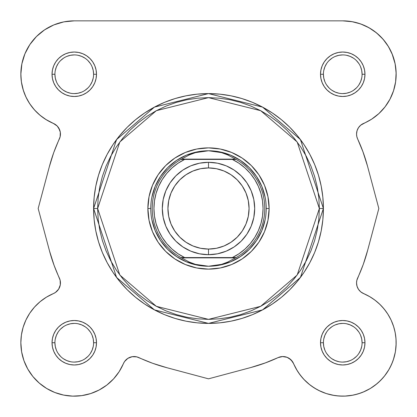 <?xml version="1.0" encoding="UTF-8"?>
<svg xmlns="http://www.w3.org/2000/svg" width="417" height="417" viewBox="0 0 417 417"><rect width="100%" height="100%" fill="white"/><g stroke="black" fill="none" stroke-linecap="round" stroke-linejoin="round"><path stroke-width="0.63" d="M54.246 265.806L49.524 250.987L38.171 208.5L49.289 166.909L53.694 152.695L60.131 136.755L60.293 132.153L58.641 127.852L57.207 126.038L55.44 124.542L46.469 119.867L40.121 115.332L34.502 109.921L29.727 103.744L25.906 96.942L23.117 89.655L21.418 82.04L20.85 74.257A53.407 53.407 0 0 1 74.257 20.85L342.743 20.85L352.558 21.762M355.701 22.445L362.055 24.462L355.701 22.445M365.547 25.963L370.921 28.888L365.547 25.963M374.216 31.113L378.865 34.919L374.216 31.113M381.68 37.702L385.636 42.435L381.68 37.702M387.758 45.521L391.068 51.52M392.084 53.819L395.123 63.837M395.332 64.937L396.145 73.543M393.705 90.239L392.866 92.704L393.705 90.239M390.494 98.177L388.983 100.982M386.033 105.532L384.005 108.17M380.382 112.152L378.016 114.362M373.455 117.954L371.151 119.481M361.56 124.542L363.588 123.432L361.007 124.949M360.397 125.454L358.359 127.852L357.134 130.432L358.359 127.852L359.793 126.038M356.916 131.167L356.556 133.648L356.916 131.167M356.556 134.462L356.686 135.859M356.843 136.656L357.63 138.944A11.546 11.546 0 0 1 356.551 134.06L356.822 136.562L357.63 138.944L363.15 152.262L367.476 166.013L378.829 208.5L367.486 250.951L378.829 208.5L367.476 166.018L378.829 208.5L367.711 250.091L363.306 264.305L356.843 280.344M362.754 151.194L367.476 166.018L363.15 152.262L357.63 138.944A164.553 164.553 0 0 1 367.476 166.018L378.829 208.5L367.711 250.091A164.553 164.553 0 0 1 357.63 278.056L356.822 280.438L356.551 282.94A11.546 11.546 0 0 1 357.63 278.056L356.822 280.438L356.551 282.94L357.041 286.271L358.469 289.315L360.715 291.822L363.588 293.573A11.546 11.546 0 0 1 357.63 278.056M367.476 250.987L367.116 252.306M363.978 262.402L363.144 264.738M356.686 281.141L356.551 282.747M356.556 283.357L356.916 285.833M357.134 286.568L358.422 289.247L360.397 291.546L358.359 289.148L357.317 287.078M361.56 292.458L369.426 296.477L374.867 300.078L379.83 304.311L384.234 309.117L388.024 314.428L391.141 320.157L393.533 326.224L395.165 332.542L396.02 339.005L396.077 345.526L395.342 352.011L393.82 358.354L391.537 364.463L388.524 370.249L384.828 375.623L380.507 380.507L375.623 384.828L370.249 388.524L364.463 391.537L358.349 393.82L352.011 395.342L345.526 396.077L339.005 396.02L332.542 395.165L326.224 393.533L320.157 391.141L314.428 388.029L309.117 384.239L304.311 379.83L300.078 374.867L296.477 369.426L292.458 361.56L293.568 363.588L290.962 359.793L292.458 361.56L297.321 370.833M363.754 293.641L370.041 296.836M372.011 298.066L376.025 300.97M378.083 302.7L381.446 305.942M382.498 307.079L386.278 311.807L383.259 307.944M387.612 313.772L390.885 319.625M391.162 320.209L393.726 326.845L391.141 320.157L388.024 314.428L384.234 309.117L379.83 304.311L374.867 300.078M394.357 329.008L395.415 333.913M395.79 336.561L396.129 341.221L395.79 336.561M396.14 343.775L395.431 351.489M395.358 351.917L393.351 359.803M392.585 361.925L389.895 367.825M388.967 369.493L384.396 376.17L388.967 369.493M383.286 377.51L378.688 382.243M376.958 383.749L370.531 388.352M370.327 388.477L363.025 392.152M360.908 392.965L354.669 394.8L360.908 392.965M352.834 395.186L344.796 396.108L352.834 395.186M343.019 396.15L336.462 395.78L343.019 396.15M334.194 395.462L326.443 393.601M326.214 393.528L318.718 390.442M316.706 389.374L311.218 385.855L316.706 389.374M309.742 384.74L303.779 379.272L309.742 384.74M302.565 377.932L298.562 372.751M265.806 362.754L250.982 367.476L208.5 378.829L166.049 367.486L208.5 378.829L250.982 367.476L208.5 378.829L166.909 367.711L152.695 363.306L136.755 356.869L132.153 356.707L127.852 358.359L126.038 359.793L124.542 361.56L119.158 371.667L113.57 378.897L106.83 385.068L99.142 389.999L90.724 393.549L81.821 395.613L72.699 396.129L63.624 395.081L54.856 392.501L46.657 388.467L39.271 383.093L32.901 376.541L27.746 368.993L23.951 360.684L21.632 351.844L20.85 342.743A53.407 53.407 0 0 1 53.412 293.573L55.44 292.458L58.641 289.148L60.293 284.847L60.131 280.245L53.85 264.738L49.524 250.982L38.171 208.5L49.514 166.049L38.171 208.5L49.524 250.982L53.85 264.738M264.545 363.217L262.825 363.832M166.013 367.476L164.694 367.116M119.679 370.833L118.438 372.751M114.435 377.932L113.221 379.272M107.258 384.74L105.782 385.855M100.294 389.374L98.282 390.442M82.806 395.462L80.538 395.78L82.806 395.462M73.981 396.15L72.204 396.108L73.981 396.15M64.166 395.186L62.331 394.8M56.092 392.965L53.975 392.152M40.042 383.749L38.312 382.243M33.714 377.51L32.604 376.17M28.033 369.493L27.105 367.825L28.033 369.493M24.415 361.925L23.649 359.803L24.415 361.925M20.86 343.775L20.871 341.221M21.21 336.561L21.585 333.913M22.643 329.008L23.274 326.845M25.859 320.157L26.021 319.813L25.859 320.157M29.393 313.761L30.722 311.807M33.741 307.944L35.554 305.942L33.741 307.944M38.917 302.7L40.975 300.97L38.917 302.7M44.989 298.066L46.959 296.836L44.989 298.066M55.993 292.051L56.603 291.546M58.37 289.56L58.578 289.247M59.866 286.568L59.959 286.271M60.309 281.136L60.157 280.344M49.524 166.013L49.884 164.694M53.022 154.603L53.856 152.262M60.157 136.656L60.309 135.869L60.157 136.656M60.449 134.253L60.444 133.648L60.449 134.253M60.084 131.167L59.866 130.432L60.084 131.167M58.578 127.753L58.37 127.446L58.578 127.753M56.603 125.454L55.993 124.949L56.603 125.454M46.469 119.867L53.412 123.432L45.849 119.481M43.545 117.954L38.984 114.362M36.618 112.152L32.995 108.17L36.618 112.152M30.962 105.527L28.017 100.982M26.5 98.172L24.134 92.704M23.451 90.724L21.387 81.821M21.262 80.877L20.855 73.543M21.674 64.927L21.892 63.744M24.723 54.299L25.932 51.52M29.242 45.521L31.364 42.435L29.242 45.521M35.32 37.702L38.135 34.919L35.32 37.702M42.784 31.113L46.079 28.888M51.453 25.963L54.945 24.462M61.299 22.445L64.442 21.762L61.299 22.445M292.458 361.56L289.148 358.359L290.962 359.793L287.078 357.317L282.538 356.556L278.056 357.63L264.738 363.15M59.683 129.922L57.207 126.038L53.412 123.432A53.407 53.407 0 0 1 20.85 74.257L21.877 63.837L24.916 53.819L29.852 44.588L36.493 36.493L44.588 29.852L53.819 24.916L63.837 21.877L74.257 20.85L342.743 20.85L351.844 21.632L360.684 23.951L368.993 27.746L376.541 32.901L383.093 39.271L388.467 46.657L392.501 54.856L395.081 63.624L396.129 72.699L395.613 81.821L393.549 90.724L389.999 99.142L385.068 106.83L378.897 113.57L371.667 119.158L360.715 125.183L358.469 127.685L357.041 130.735L356.551 134.06L357.041 130.735M81.654 92.131L78.031 93.231L74.257 93.601M90.338 85.011L92.131 81.654L93.231 78.031M63.514 58.177L60.58 60.58L63.514 58.177M324.869 81.654L323.769 78.031L323.399 74.257L320.511 74.257A22.231 22.231 0 0 1 342.743 52.031A22.231 22.231 0 0 1 364.969 74.257L362.086 74.257A19.344 19.344 0 0 0 342.743 54.914A19.344 19.344 0 0 0 323.399 74.257A19.344 19.344 0 0 1 342.743 54.914A19.344 19.344 0 0 1 362.086 74.257A19.344 19.344 0 0 1 342.743 93.601A19.344 19.344 0 0 1 323.399 74.257L323.399 74.257A19.344 19.344 0 0 0 342.743 93.601A19.344 19.344 0 0 0 362.086 74.257L361.711 70.483L360.611 66.856M331.989 90.338L335.341 92.131L338.969 93.231M358.823 63.514L356.42 60.58L358.823 63.514M58.177 353.486L60.58 356.42L58.177 353.486M92.131 335.346L93.231 338.969L93.601 342.743A19.344 19.344 0 0 0 74.257 323.399A19.344 19.344 0 0 0 54.914 342.743L52.031 342.743A22.231 22.231 0 0 1 74.257 320.511A22.231 22.231 0 0 1 96.489 342.743L93.601 342.743A19.344 19.344 0 0 1 74.257 362.086A19.344 19.344 0 0 1 54.914 342.743A19.344 19.344 0 0 1 74.257 323.399A19.344 19.344 0 0 1 93.601 342.743L96.489 342.743L96.061 338.406L94.795 334.236L92.741 330.394L89.978 327.022L86.606 324.259L82.764 322.205L78.594 320.939L74.257 320.511L69.92 320.939L65.75 322.205L61.909 324.259L58.542 327.022L55.774 330.394L53.72 334.236L52.453 338.406L52.031 342.743L52.453 347.08L53.72 351.25L55.774 355.091L58.542 358.458L61.909 361.226L65.75 363.28L69.92 364.547L74.257 364.974L78.594 364.547L82.764 363.28L86.606 361.226L89.978 358.458L92.741 355.091L94.795 351.25L96.061 347.08L96.489 342.743A22.231 22.231 0 0 1 74.257 364.974A22.231 22.231 0 0 1 52.031 342.743L54.914 342.743L55.289 346.517L56.389 350.144M85.011 326.662L81.654 324.869L78.031 323.769M353.486 358.823L356.42 356.42L353.486 358.823M335.346 324.869L338.969 323.769L342.743 323.399M326.662 331.989L324.869 335.346L323.769 338.969M319.359 208.5L297.185 275.017L260.667 306.318L208.5 319.359L156.333 306.318L119.815 275.017L97.641 208.5L93.601 208.5L116.583 277.441L154.431 309.883L208.5 323.399L262.569 309.883L300.417 277.441L323.399 208.5L319.359 208.5L318.823 219.368L317.228 230.127L314.585 240.682L310.92 250.925L306.266 260.761L300.673 270.091L294.193 278.827L286.891 286.891L278.827 294.193L270.091 300.678L260.761 306.266L250.925 310.92L240.682 314.585L230.127 317.228L219.368 318.823L208.5 319.359L197.632 318.823L186.873 317.228L176.318 314.585L166.075 310.92L156.239 306.266L146.909 300.678L138.173 294.193L130.109 286.891L122.806 278.827L116.327 270.091L110.734 260.761L106.08 250.925L102.415 240.682L99.772 230.127L98.177 219.368L97.641 208.5L98.177 197.632L99.772 186.873L102.415 176.318L106.08 166.075L110.734 156.245L116.327 146.909L122.806 138.173L130.109 130.114L138.173 122.806L146.909 116.327L156.239 110.734L166.075 106.08L176.318 102.415L186.873 99.772L197.632 98.177L208.5 97.641L219.368 98.177L230.127 99.772L240.682 102.415L250.925 106.08L260.761 110.734L270.091 116.327L278.827 122.806L286.891 130.114L294.193 138.173L300.673 146.909L306.266 156.245L310.92 166.075L314.585 176.318L317.228 186.873L318.823 197.632L319.359 208.5L323.399 208.5A114.899 114.899 0 0 1 208.5 323.399A114.899 114.899 0 0 1 93.601 208.5L94.153 219.764L95.806 230.914L98.548 241.855L102.347 252.473L107.169 262.663L112.965 272.337L119.679 281.392L127.253 289.747L135.608 297.321L144.668 304.035L154.337 309.831L164.527 314.653L175.145 318.452L186.086 321.194L197.236 322.847L208.5 323.399L219.764 322.847L230.914 321.194L241.855 318.452L252.473 314.653L262.663 309.831L272.332 304.035L281.392 297.321L289.747 289.747L297.321 281.392L304.035 272.337L309.831 262.663L314.653 252.473L318.452 241.855L321.194 230.914L322.847 219.764L323.399 208.5L322.847 197.236L321.194 186.086L318.452 175.145L314.653 164.533L309.831 154.337L304.035 144.668L297.321 135.608L289.747 127.253L281.392 119.684L272.332 112.965L262.663 107.169L252.473 102.347L241.855 98.548L230.914 95.811L219.764 94.153L208.5 93.601L197.236 94.153L186.086 95.811L175.145 98.548L164.527 102.347L154.337 107.169L144.668 112.965L135.608 119.684L127.253 127.253L119.679 135.608L112.965 144.668L107.169 154.337L102.347 164.533L98.548 175.145L95.806 186.086L94.153 197.236L93.601 208.5A114.899 114.899 0 0 1 208.5 93.601A114.899 114.899 0 0 1 323.399 208.5L300.417 139.559L262.569 107.117L208.5 93.601L154.431 107.117L116.583 139.559L93.601 208.5L97.641 208.5L119.815 141.983L156.333 110.682L208.5 97.641L260.667 110.682L297.185 141.983L319.359 208.5M93.601 74.257L96.489 74.257A22.231 22.231 0 0 1 74.257 96.489A22.231 22.231 0 0 1 52.031 74.257L52.453 78.594L53.72 82.764L55.774 86.611L58.542 89.978L61.909 92.741L65.75 94.795L69.92 96.061L74.257 96.489L78.594 96.061L82.764 94.795L86.606 92.741L89.978 89.978L92.741 86.611L94.795 82.764L96.061 78.594L96.489 74.257L96.061 69.92L94.795 65.75L92.741 61.909L89.978 58.542L86.606 55.774L82.764 53.72L78.594 52.459L74.257 52.031L69.92 52.459L65.75 53.72L61.909 55.774L58.542 58.542L55.774 61.909L53.72 65.75L52.453 69.92L52.031 74.257L54.914 74.257A19.344 19.344 0 0 0 74.257 93.601A19.344 19.344 0 0 0 93.601 74.257A19.344 19.344 0 0 0 74.257 54.914A19.344 19.344 0 0 0 54.914 74.257L52.031 74.257A22.231 22.231 0 0 1 74.257 52.031A22.231 22.231 0 0 1 96.489 74.257L93.601 74.257A19.344 19.344 0 0 1 74.257 93.601A19.344 19.344 0 0 1 54.914 74.257A19.344 19.344 0 0 1 74.257 54.914A19.344 19.344 0 0 1 93.601 74.257L93.231 70.483L92.126 66.856M362.086 342.743L364.969 342.743A22.231 22.231 0 0 1 342.743 364.974A22.231 22.231 0 0 1 320.511 342.743L320.939 347.08L322.205 351.25L324.259 355.091L327.022 358.458L330.394 361.226L334.236 363.28L338.406 364.547L342.743 364.974L347.08 364.547L351.25 363.28L355.091 361.226L358.458 358.458L361.226 355.091L363.28 351.25L364.547 347.08L364.969 342.743L364.547 338.406L363.28 334.236L361.226 330.394L358.458 327.022L355.091 324.259L351.25 322.205L347.08 320.939L342.743 320.511L338.406 320.939L334.236 322.205L330.394 324.259L327.022 327.022L324.259 330.394L322.205 334.236L320.939 338.406L320.511 342.743L323.399 342.743A19.344 19.344 0 0 0 342.743 362.086A19.344 19.344 0 0 0 362.086 342.743A19.344 19.344 0 0 0 342.743 323.399A19.344 19.344 0 0 0 323.399 342.743L320.511 342.743A22.231 22.231 0 0 1 342.743 320.511A22.231 22.231 0 0 1 364.969 342.743L362.086 342.743A19.344 19.344 0 0 1 342.743 362.086A19.344 19.344 0 0 1 323.399 342.743A19.344 19.344 0 0 1 342.743 323.399A19.344 19.344 0 0 1 362.086 342.743L361.711 338.969L360.611 335.341M269.127 208.5L266.239 208.5L269.127 208.5L267.959 196.673L264.508 185.299L258.91 174.817L251.368 165.632L242.183 158.09L231.701 152.492L220.327 149.041L208.5 147.873L196.673 149.041L185.299 152.492L174.817 158.09L165.632 165.632L158.09 174.817L152.492 185.299L149.041 196.673L147.873 208.5A60.627 60.627 0 0 1 208.5 147.873A60.627 60.627 0 0 1 269.127 208.5A60.627 60.627 0 0 1 208.5 269.127A60.627 60.627 0 0 1 147.873 208.5L149.041 220.327L152.492 231.701L158.09 242.183L165.632 251.368L174.817 258.91L185.299 264.508L196.673 267.959L208.5 269.127L220.327 267.959L231.701 264.508L242.183 258.91L251.368 251.368L258.91 242.183L264.508 231.701L267.959 220.327L269.127 208.5M150.761 208.5L147.873 208.5L150.761 208.5M127.852 358.359L124.542 361.56L123.432 363.588A11.546 11.546 0 0 1 138.944 357.63A164.553 164.553 0 0 0 166.909 367.711L208.5 378.829L250.982 367.476A164.553 164.553 0 0 0 278.056 357.63A11.546 11.546 0 0 1 293.568 363.588A53.407 53.407 0 0 0 380.507 380.507A53.407 53.407 0 0 0 363.588 293.573M21.418 334.96L20.85 342.743L21.418 334.96L23.117 327.345L25.906 320.058L29.727 313.256L34.502 307.079L40.121 301.668L46.469 297.133L53.412 293.573A11.546 11.546 0 0 0 59.37 278.056A164.553 164.553 0 0 1 49.524 250.982L38.171 208.5L49.289 166.909A164.553 164.553 0 0 1 59.37 138.944A11.546 11.546 0 0 0 53.412 123.432M362.086 74.257L364.969 74.257A22.231 22.231 0 0 1 342.743 96.489A22.231 22.231 0 0 1 320.511 74.257L320.939 78.594L322.205 82.764L324.259 86.611L327.022 89.978L330.394 92.741L334.236 94.795L338.406 96.061L342.743 96.489L347.08 96.061L351.25 94.795L355.091 92.741L358.458 89.978L361.226 86.611L363.28 82.764L364.547 78.594L364.969 74.257L364.547 69.92L363.28 65.75L361.226 61.909L358.458 58.542L355.091 55.774L351.25 53.72L347.08 52.459L342.743 52.031L338.406 52.459L334.236 53.72L330.394 55.774L327.022 58.542L324.259 61.909L322.205 65.75L320.939 69.92L320.511 74.257L323.399 74.257M63.837 21.877L53.819 24.916L44.588 29.852M20.85 74.257L21.418 82.04M23.117 89.655L25.906 96.942M29.727 103.744L34.502 109.921L40.121 115.332M53.694 152.695L49.289 166.909M60.444 282.538L60.293 284.847L58.641 289.148L55.44 292.458M39.271 383.093L46.657 388.467L54.856 392.501L63.624 395.081M90.724 393.549L99.142 389.999L106.83 385.068L113.57 378.897M296.477 369.426L300.078 374.867M304.311 379.83L309.117 384.239M326.224 393.533L332.542 395.165M345.526 396.077L352.011 395.342L358.349 393.82L364.463 391.537L370.249 388.524M375.623 384.828L380.507 380.507L384.828 375.623M388.524 370.249L391.537 364.463M396.077 345.526L396.02 339.005L395.165 332.542M357.041 286.271L356.551 282.94M363.306 264.305L367.711 250.091M358.469 127.685L360.715 125.183L363.588 123.432A11.546 11.546 0 0 0 356.551 134.06M378.897 113.57L385.068 106.83M389.999 99.142L393.549 90.724M396.129 72.699L395.081 63.624M360.684 23.951L351.844 21.632M151.871 197.236L155.155 186.404L160.493 176.422L167.67 167.67L176.422 160.493L186.404 155.155L197.236 151.871M219.764 151.871L230.596 155.155L240.578 160.493L249.33 167.67L256.507 176.422L261.845 186.404L265.129 197.236M265.129 219.764L261.845 230.596L256.507 240.578L249.33 249.33L240.578 256.507L230.596 261.845L219.764 265.129M197.236 265.129L186.404 261.845L176.422 256.507L167.67 249.33L160.493 240.578L155.155 230.596L151.871 219.764M63.509 358.823L66.856 360.611L70.483 361.711M74.252 362.086L78.031 361.711L81.659 360.611M85 358.828L87.935 356.42M90.338 353.496L92.126 350.144L93.231 346.517M90.343 332L87.935 329.065M74.262 323.399L70.483 323.769L66.856 324.874M63.52 326.657L60.58 329.065M58.177 331.989L56.389 335.341L55.289 338.969M54.914 342.738L54.914 342.743A19.344 19.344 0 0 0 74.257 362.086A19.344 19.344 0 0 0 93.601 342.743M54.914 74.257L55.289 78.031L56.389 81.659M58.171 85L60.58 87.935M63.509 90.338L66.856 92.131L70.483 93.231M85 90.343L87.935 87.935M90.343 63.52L87.935 60.58M85.011 58.182L81.659 56.389L78.031 55.289M74.262 54.914L70.483 55.289L66.856 56.389M58.177 63.509L56.389 66.856L55.289 70.483M326.657 85L329.065 87.935M342.738 93.601L346.517 93.231L350.144 92.131M353.48 90.343L356.42 87.935M358.823 85.011L360.611 81.659L361.711 78.031M353.491 58.182L350.144 56.389L346.517 55.289M342.748 54.914L338.969 55.289L335.341 56.389M332 58.171L329.065 60.58M326.662 63.509L324.874 66.856L323.769 70.483M323.399 342.743L323.769 346.517L324.874 350.144M326.657 353.48L329.065 356.42M331.989 358.823L335.341 360.611L338.969 361.711M342.738 362.086L346.517 361.711L350.144 360.611M358.823 353.496L360.611 350.144L361.711 346.517M358.828 332L356.42 329.065M353.491 326.662L350.144 324.874L346.517 323.769M332 326.657L329.065 329.065M342.743 20.85A53.407 53.407 0 0 1 363.588 123.432M123.432 363.588A53.407 53.407 0 0 1 20.85 342.743M208.5 254.693A46.193 46.193 0 0 1 162.307 208.5A46.193 46.193 0 0 1 208.5 162.312A46.193 46.193 0 0 0 162.307 208.5A46.193 46.193 0 0 0 208.5 254.693L208.5 249.069A40.569 40.569 0 0 1 167.931 208.5A40.569 40.569 0 0 1 208.5 167.931L208.5 162.312L199.488 163.198L190.824 165.825L182.839 170.094L175.838 175.838L170.094 182.839L165.825 190.824L163.198 199.488L162.307 208.5L163.198 217.512L165.825 226.176L170.094 234.161L175.838 241.162L182.839 246.906L190.824 251.175L199.488 253.802L208.5 254.693L217.512 253.802L226.176 251.175L234.161 246.906L241.162 241.162L246.906 234.161L251.175 226.176L253.802 217.512L254.693 208.5L253.802 199.488L251.175 190.824L246.906 182.839L241.162 175.838L234.161 170.094L226.176 165.825L217.512 163.198L208.5 162.312L208.5 167.931L216.413 168.713L224.023 171.022L231.039 174.77L237.184 179.816L242.23 185.961L245.978 192.977L248.287 200.587L249.069 208.5L248.287 216.413L245.978 224.023L242.23 231.039L237.184 237.184L231.039 242.23L224.023 245.978L216.413 248.287L208.5 249.069L200.587 248.287L192.977 245.978L185.961 242.23L179.816 237.184L174.77 231.039L171.022 224.023L168.713 216.413L167.931 208.5L168.713 200.587L171.022 192.977L174.77 185.961L179.816 179.816L185.961 174.77L192.977 171.022L200.587 168.713L208.5 167.931A40.569 40.569 0 0 1 249.069 208.5A40.569 40.569 0 0 1 208.5 249.069L208.5 254.693A46.193 46.193 0 0 0 254.693 208.5A46.193 46.193 0 0 0 208.5 162.312A46.193 46.193 0 0 1 254.693 208.5A46.193 46.193 0 0 1 208.5 254.693M234.437 257.576L180.921 257.576A56.295 56.295 0 0 1 180.921 159.424L189.313 154.915L195.5 152.622L201.937 151.23L208.5 150.761A57.739 57.739 0 0 0 150.761 208.5A57.739 57.739 0 0 0 208.5 266.239L215.063 265.77L221.5 264.378L227.687 262.084L235.558 257.868L181.442 257.868L189.313 262.084L195.5 264.378L201.937 265.77L208.5 266.239A57.739 57.739 0 0 1 150.761 208.5A57.739 57.739 0 0 1 208.5 150.761L215.063 151.23L221.5 152.622L227.687 154.915L236.079 159.424L232.342 159.424L238.951 163.224L244.961 167.91L250.263 173.389L254.751 179.55L258.332 186.279L260.943 193.441L262.533 200.895L263.064 208.5L262.533 216.105L260.943 223.559L258.332 230.721L254.751 237.45L250.263 243.611L244.961 249.09L238.951 253.776L232.342 257.576L184.658 257.576L178.049 253.776L172.039 249.09L166.737 243.611L162.249 237.45L158.668 230.721L156.057 223.559L154.467 216.105L153.936 208.5L154.467 200.895L156.057 193.441L158.668 186.279L162.249 179.55L166.737 173.389L172.039 167.91L178.049 163.224L184.658 159.424L232.342 159.424L182.563 159.424M180.921 159.424A56.295 56.295 0 0 0 180.921 257.576L181.442 257.868L180.921 257.576L184.658 257.576A54.564 54.564 0 0 1 184.658 159.424L180.921 159.424L181.442 159.132L235.558 159.132L181.442 159.132L189.313 154.915L195.5 152.622L208.5 150.761L221.5 152.622L227.687 154.915L236.079 159.424A56.295 56.295 0 0 1 236.079 257.576L235.558 257.868L236.079 257.576A56.295 56.295 0 0 0 236.079 159.424L232.342 159.424A54.564 54.564 0 0 1 232.342 257.576L236.079 257.576M181.442 257.868L235.558 257.868L227.687 262.084L221.5 264.378L208.5 266.239L195.5 264.378L189.313 262.084L181.442 257.868M208.5 266.239A57.739 57.739 0 0 0 266.239 208.5A57.739 57.739 0 0 0 208.5 150.761A57.739 57.739 0 0 1 266.239 208.5A57.739 57.739 0 0 1 208.5 266.239"/></g></svg>
